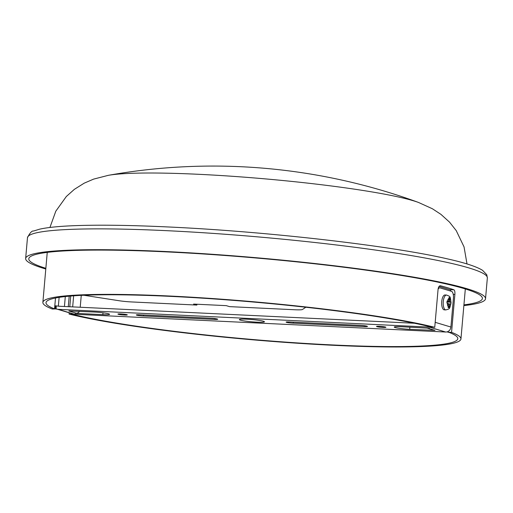 <?xml version="1.0" encoding="UTF-8"?>
<svg xmlns="http://www.w3.org/2000/svg" width="513" height="513" viewBox="0 0 513 513"><rect width="100%" height="100%" fill="white"/><g stroke="black" fill="none" stroke-linecap="round" stroke-linejoin="round"><path stroke-width="0.77" d="M467.01 263.951L464.047 246.907L456.23 230.613L449.568 222.174L440.949 214.376L432.382 208.753L418.493 202.449A164.173 14.851 -175 0 0 264.323 178.8A164.173 14.851 -175 0 0 108.384 175.318L93.616 179.114L84.203 183.167L74.359 189.348L66.337 196.498L55.808 211.189L49.928 227.464M429.426 328.243L400.986 326.717A11.119 1.007 -175 0 0 394.253 327.05A11.119 1.007 -175 0 0 409.682 329.327L434.986 330.372A3.777 3.45 -73.3 0 1 434.222 330.244L426.842 328.025A3.777 3.45 -73.3 0 0 427.598 328.153L429.426 328.243M68.838 310.981L76.225 313.199L75.052 313.308L102.837 314.642A11.119 1.007 -175 0 0 109.564 314.302A11.119 1.007 -175 0 0 94.136 312.026L68.838 310.981A3.777 3.45 -73.3 0 0 69.864 310.865M438.384 287.774L439.776 287.844A6.297 2.507 92.7 0 1 440.019 287.883L451.511 291.333A6.297 2.507 92.7 0 1 453.421 298.322L450.914 327.05A5.245 4.79 -73.3 0 1 445.65 332.02L74.584 314.264A5.245 4.79 -73.3 0 1 73.532 314.084L57.116 309.153A5.245 4.79 -73.3 0 0 58.174 309.333L429.24 327.095A5.245 4.79 -73.3 0 0 430.478 326.98M439.776 287.844A6.297 2.507 92.7 0 0 438.076 289.268M58.444 306.21L414.395 323.248M56.084 308.691A5.245 4.79 -73.3 0 0 57.116 309.153M256.833 322.158A12.588 1.141 -175 0 0 264.451 321.773A12.588 1.141 -175 0 0 252.011 319.541A12.588 1.141 -175 0 0 239.366 319.58A12.588 1.141 -175 0 0 256.833 322.158M293.237 323.164L364.377 326.569A5.143 0.468 -175 0 0 367.488 326.415A5.143 0.468 -175 0 0 360.357 325.364L289.217 321.959A5.143 0.468 -175 0 0 286.107 322.113A5.143 0.468 -175 0 0 293.237 323.164L293.327 322.151M124.46 315.046A4.72 0.43 -175 0 0 127.32 314.899A4.72 0.43 -175 0 0 122.652 314.065A4.72 0.43 -175 0 0 117.913 314.078A4.72 0.43 -175 0 0 124.46 315.046M379.357 326.313A4.72 0.43 -175 0 0 376.504 326.454A4.72 0.43 -175 0 0 381.172 327.294A4.72 0.43 -175 0 0 385.911 327.281A4.72 0.43 -175 0 0 379.357 326.313M210.58 318.195L139.446 314.79A5.143 0.468 -175 0 0 136.336 314.944A5.143 0.468 -175 0 0 143.467 315.995L214.601 319.4A5.143 0.468 -175 0 0 217.717 319.246A5.143 0.468 -175 0 0 210.58 318.195M76.225 313.199A3.777 3.45 -73.3 0 0 79.47 311.327M80.22 307.255L81.259 295.366M72.673 306.889L73.641 295.815M70.723 296.039L69.787 306.755M83.805 295.251L119.029 300.721A12.588 1.141 -175 0 0 131.482 301.939L196.864 305.068L193.581 304.081L226.265 305.645L229.548 306.633L294.924 309.762A12.588 1.141 -175 0 0 302.452 309.499L305.831 307.242M55.224 308.935L52.249 308.999A209.836 18.981 -175 0 1 42.874 302.388A209.836 18.981 -175 0 1 200.378 297.739A209.836 18.981 -175 0 1 434.748 327.307L430.817 326.909A206.688 18.699 -175 0 0 199.974 298.008A206.688 18.699 -175 0 0 46.01 302.664A206.688 18.699 -175 0 0 54.538 308.903L55.224 308.935L55.494 305.812L56.315 306.056L56.045 309.179M69.204 296.168L68.28 306.684M65.305 296.552L64.439 306.498M59.405 306.255L55.494 305.812M59.13 297.354L58.379 305.947M450.85 291.14A4.194 1.674 92.7 0 0 449.818 289.633L439.07 286.401M72.897 313.892L73.686 314.482L73.006 314.443A206.688 18.699 -175 0 0 303.843 343.344A206.688 18.699 -175 0 0 457.808 338.689A206.688 18.699 -175 0 0 449.279 332.456L447.778 332.174L447.83 331.584M72.865 314.232L69.069 314.052A209.836 18.981 -175 0 0 333.969 345.326A209.836 18.981 -175 0 0 460.943 338.965A209.836 18.981 -175 0 0 451.568 332.36L447.778 332.174M69.069 314.052L69.184 312.776M434.748 327.307L438.064 289.415C438.416 286.914 439.199 285.703 440.423 285.767L440.032 285.747M440.231 285.735L440.423 285.767A209.836 18.981 -175 0 1 453.967 289.832C454.736 290.358 455.037 291.903 454.884 294.468L451.568 332.36M463.867 305.581A230.818 20.879 -175 0 0 485.529 298.746A230.818 20.879 -175 0 0 257.411 257.827A230.818 20.879 -175 0 0 25.65 258.507A230.818 20.879 -175 0 0 45.798 269.004M463.932 304.876A227.669 20.597 -175 0 0 482.393 298.47A227.669 20.597 -175 0 0 257.385 258.11A227.669 20.597 -175 0 0 28.786 258.783A227.669 20.597 -175 0 0 45.856 268.299M55.494 298.002L54.538 308.903M196.934 304.241L196.864 305.068M73.718 314.136L73.686 314.482M448.227 307.281L448.888 307.749L448.15 307.531L448.368 303.375L446.9 302.959L447.067 301.086L448.535 301.503L447.041 301.432L448.535 301.503M447.509 301.195A4.303 1.712 -87.3 0 1 449.061 298.348L448.561 301.509M449.074 298.091L449.766 297.707L449.574 301.176L448.804 301.137M447.022 301.74L449.766 301.875L449.574 301.176M449.766 301.875L451.023 302.279L450.856 304.151L449.574 303.741L448.888 307.749L448.15 307.531M443.995 309.801A7.451 2.969 -87.3 0 1 441.706 301.901A7.451 2.969 -87.3 0 1 445.002 294.975L446.541 295.046A7.451 2.969 92.7 0 0 443.238 301.977A7.451 2.969 92.7 0 0 445.534 309.878A7.451 2.969 92.7 0 0 445.829 309.929L444.29 309.852A7.451 2.969 -87.3 0 1 443.995 309.801M447.009 301.881L451.023 302.279M449.061 298.348L449.029 297.489L449.766 297.707M435.184 322.324L450.914 327.05M58.174 309.333L74.584 314.264M427.598 328.153L434.986 330.372M429.24 327.095L445.65 332.02M214.678 318.554L214.601 319.4M143.557 314.982L143.467 315.995M102.998 312.802L102.837 314.642M364.448 325.717L364.377 326.569M409.874 327.14L409.682 329.327M27.471 237.692C29.869 232.896 31.889 230.677 33.537 231.036L39.668 229.164C47.382 227.439 58.918 226.278 74.263 225.682C99.035 224.745 130.61 225.181 168.989 227.002C266.285 231.459 390.598 245.669 447.439 258.879C464.849 262.765 476.564 266.587 482.586 270.351L486.779 274.731L487.35 277.924A230.818 20.879 -175 0 0 167.142 230.696A230.818 20.879 -175 0 0 27.471 237.692L25.65 258.507M449.818 289.633L453.967 289.832M454.884 294.468L453.255 294.391M449.798 298.572A4.303 1.712 -87.3 0 1 450.792 302.183M450.626 304.055A4.303 1.712 -87.3 0 1 449.074 306.896M448.336 306.678A4.303 1.712 -87.3 0 1 447.342 303.068M448.542 304.26L449.298 304.299M418.493 202.449A597.818 597.818 0 0 0 108.39 175.318M47.247 252.377L42.874 302.388M465.323 288.954L460.943 338.965M487.35 277.924L485.529 298.746M445.829 309.929C450.042 308.602 449.394 309.538 451.036 302.753C450.055 295.7 450.619 296.809 446.541 295.046"/></g></svg>
